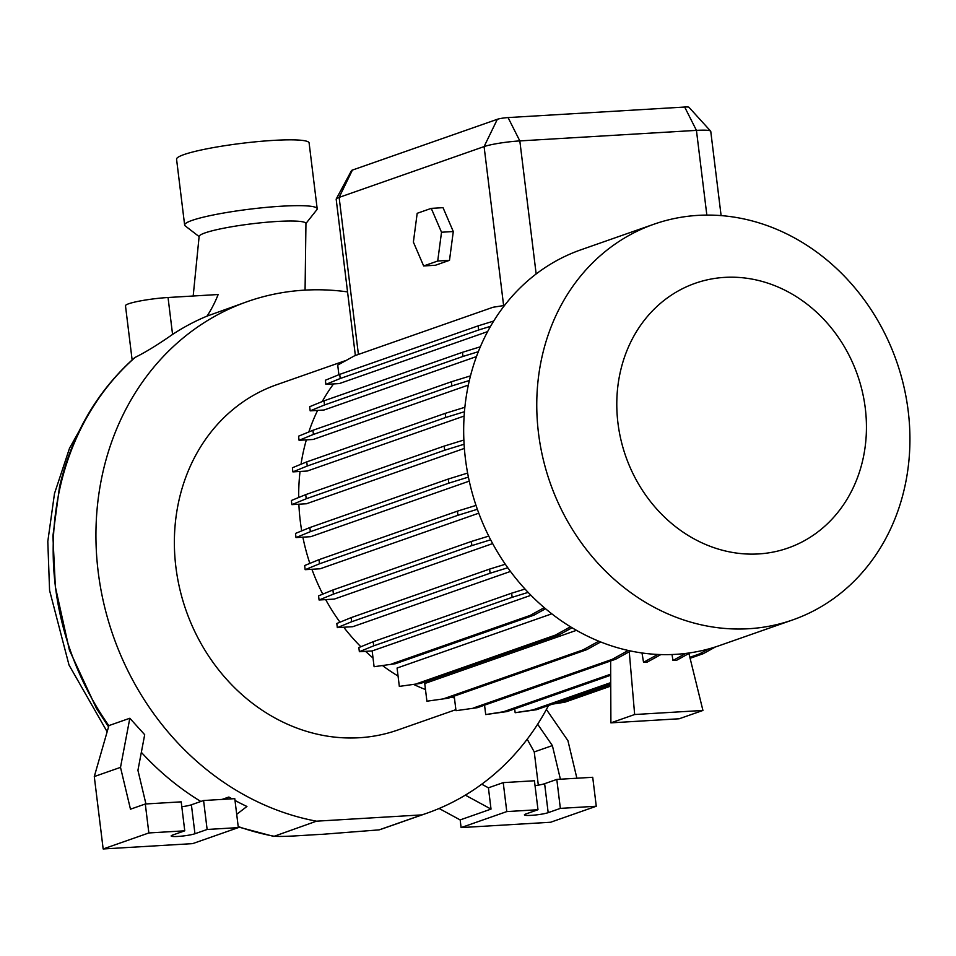 <?xml version="1.0" encoding="UTF-8"?>
<svg xmlns="http://www.w3.org/2000/svg" width="956" height="956" viewBox="0 0 956 956"><rect width="100%" height="100%" fill="white"/><g stroke="black" fill="none" stroke-linecap="round" stroke-linejoin="round"><path stroke-width="1.43" d="M193.184 296.013L199.111 236.622A53.823 6.298 -7 0 1 205.074 232.894A53.823 6.298 -7 0 1 264.788 222.413A53.823 6.298 -7 0 1 305.944 223.501L305.072 290.11M301.714 530.879A192.323 168.364 -109.3 0 1 300.268 521.02A192.323 168.364 -109.3 0 1 298.881 504.218M298.702 497.502A192.323 168.364 -109.3 0 1 300.041 471.463M301.021 464.222A192.323 168.364 -109.3 0 1 306.35 439.868M308.812 431.969A192.323 168.364 -109.3 0 1 317.619 410.399M322.22 401.556A192.323 168.364 -109.3 0 1 333.536 383.918M464.365 448.412L306.422 503.764L291.879 504.637L291.365 500.502L305.717 494.622L306.231 498.757L291.879 504.637M464.126 416.051L307.246 471.033L292.906 471.882L292.405 467.759L306.757 461.879L307.258 466.014L292.906 471.882M468.332 385.089L313.174 439.461L299.073 440.298L298.571 436.175L312.911 430.296L313.425 434.43L299.073 440.298M476.47 356.576L324 410.016L310.174 410.841L309.66 406.706L324.012 400.827L324.526 404.962L310.174 410.841M487.608 331.613L339.356 383.571L325.877 384.384L325.375 380.249L339.715 374.37L340.228 378.504L325.877 384.384M617.946 423.03A140.269 122.81 -109.3 0 1 724.636 277.383A140.269 122.81 -109.3 0 1 865.288 408.272A140.269 122.81 -109.3 0 1 758.598 553.93A140.269 122.81 -109.3 0 1 617.946 423.03M538.491 433.092A209.663 183.552 -109.3 0 1 654 224.194A209.663 183.552 -109.3 0 1 908.2 411.02A209.663 183.552 -109.3 0 1 792.691 619.918A209.663 183.552 -109.3 0 1 538.491 433.092M792.691 619.918L719.593 645.539A209.663 183.552 -109.3 0 1 465.405 458.701A209.663 183.552 -109.3 0 1 580.913 249.803L654 224.194M455.869 709.663L397.696 730.049A182.954 160.178 -109.3 0 1 175.88 567.016A182.954 160.178 -109.3 0 1 276.678 384.73L346.442 360.281M199.111 236.598L185.213 225.891A66.777 7.803 -7 0 1 184.639 225.03A66.777 7.803 -7 0 1 281.363 206.221A66.777 7.803 -7 0 1 317.189 208.767A66.777 7.803 -7 0 1 316.842 209.734L305.944 223.477M184.639 225.03L176.561 159.21A66.777 7.803 -7 0 1 273.285 140.401A66.777 7.803 -7 0 1 309.111 142.946L317.189 208.767M108.876 725.735A271.098 237.339 -109.3 0 1 56.057 591.501L55.747 589.219A271.098 237.339 -109.3 0 1 55.412 586.637A271.098 237.339 -109.3 0 1 135.19 357.365L134.593 357.723C97.022 391.303 71.987 434.323 59.511 486.807L52.903 536.017L55.352 586.769L69.394 650.056L96.401 708.324L108.554 726.859M548.505 705.516A271.098 237.339 -109.3 0 1 426.854 813.221A271.098 237.339 -109.3 0 1 421.919 814.882L316.472 821.18A271.098 237.339 -109.3 0 1 98.169 571.652A271.098 237.339 -109.3 0 1 247.532 301.546A271.098 237.339 -109.3 0 1 347.554 291.903M247.532 301.546L207.058 316.101A131.211 114.875 70.7 0 0 218.159 294.52L168.041 297.507A29.385 3.43 -7 0 0 125.487 305.789L132.131 359.922M135.19 357.365C145.599 352.214 158.063 344.566 172.57 334.421A271.098 237.339 -109.3 0 1 207.058 316.101M145.945 803.96L137.927 770.321L144.691 734.698L129.825 718.255L108.924 725.58L94.286 776.559L103.164 848.964L148.849 832.951L184.759 830.812L172.582 835.078A12.691 1.482 173 0 0 171.172 835.962A12.691 1.482 173 0 0 180.875 836.213A12.691 1.482 173 0 0 194.952 833.74L207.129 829.473L238.331 827.609L192.658 843.622L103.164 848.964M141.333 752.336A271.098 237.339 70.7 0 0 200.832 801.475M226.058 799.168L228.866 797.029L222.055 799.407M228.866 797.029A271.098 237.339 70.7 0 0 232.033 798.822M234.997 800.447A271.098 237.339 70.7 0 0 246.935 806.47L236.706 814.309M316.472 821.18L273.774 836.416L238.259 826.952M238.199 826.534A271.098 237.339 -109.3 0 0 273.715 836.165C282.833 837.169 306.279 835.042 322.698 834.289L379.162 829.868L421.919 814.882M379.233 829.844L379.162 829.868A271.098 237.339 -109.3 0 0 384.097 828.207L426.854 813.221M507.803 567.768L490.105 573.23L351.665 621.747L337.325 627.626L352.812 626.694L510.48 571.437M337.325 627.626L336.811 623.491L351.163 617.612L351.665 621.747M490.105 573.23L489.603 569.095L351.163 617.612M505.33 564.243L489.603 569.095M464.078 444.253L444.671 450.24L444.158 446.105L305.717 494.622M444.671 450.24L306.231 498.757M463.863 440.035L444.158 446.105M504.529 305.442L493.021 307.258L354.58 355.775L337.719 365.096L338.89 374.704M490.548 326.319L478.669 329.987L478.155 325.853L339.715 374.37M478.669 329.987L340.228 378.504M493.69 321.061L478.155 325.853M672.008 654.525L672.988 660.465L685.727 653.426M690.101 652.84L676.681 660.249L672.988 660.465M610.741 682.632L532.827 709.938L515.153 712.722L514.687 708.898M610.741 683.707L536.519 709.711L532.827 709.938M536.519 709.711L515.153 712.722M572.058 627.733L559.14 634.868L420.7 683.385L399.333 686.396L397.075 668.041L551.803 613.824M420.7 683.385L399.333 686.396M559.14 634.868L555.448 635.095L417.007 683.612M570.481 626.789L555.448 635.095M490.643 539.805L471.858 545.601L333.417 594.118L319.077 599.998L334.277 599.089L492.663 543.582M319.077 599.998L318.563 595.863L332.915 589.983L333.417 594.118M471.858 545.601L471.356 541.466L332.915 589.983M488.755 536.101L471.356 541.466M464.449 411.713L445.699 417.497L445.197 413.362L306.757 461.879M445.699 417.497L307.258 466.014M464.867 407.292L445.197 413.362M642.002 652.96L643.543 662.317L657.776 654.454M660.859 654.573L647.248 662.09L643.543 662.317M610.705 674.171L503.382 711.778L485.708 714.574L484.561 705.17M610.705 675.247L507.074 711.563L503.382 711.778M507.074 711.563L485.708 714.574M545.553 608.745L533.902 615.186L395.461 663.703L374.095 666.714L372.159 650.94L359.36 651.705L358.847 647.571L373.199 641.703L373.7 645.838L359.36 651.705M395.461 663.703L374.095 666.714M533.902 615.186L530.198 615.401L391.757 663.918M544.251 607.646L530.198 615.401M530.962 595.289L372.159 650.94M477.355 509.297L457.948 515.272L319.507 563.789L305.155 569.668L320.129 568.784L478.777 513.181M305.155 569.668L304.653 565.534L318.993 559.666L319.507 563.789M457.948 515.272L457.434 511.149L318.993 559.666M476.016 505.413L457.434 511.149M469.348 380.512L451.865 385.913L451.351 381.779L312.911 430.296M451.865 385.913L313.425 434.43M470.483 375.875L451.351 381.779M630.637 650.976L615.807 659.162L477.367 707.679L456 710.69L454.208 696.123M477.367 707.679L456 710.69M615.807 659.162L612.115 659.389L473.674 707.906M628.259 650.462L612.115 659.389M600.906 642.038L599.962 642.36M528.142 592.385L512.141 597.321L511.639 593.186L373.199 641.703M512.141 597.321L373.7 645.838M525.035 589.051L511.639 593.186M468.404 477.116L448.794 483.162L310.353 531.679L296.002 537.559L310.76 536.686L469.265 481.131M296.002 537.559L295.5 533.424L309.84 527.557L310.353 531.679M448.794 483.162L448.28 479.04L309.84 527.557M467.615 473.077L448.28 479.04M478.323 351.7L462.967 356.445L462.453 352.31L324.012 400.827M462.967 356.445L324.526 404.962M480.342 346.789L462.453 352.31M610.753 686.097L564.805 702.194L554.265 703.497M564.805 702.194L552.389 704.154M715.494 646.913L703.246 653.677L699.553 653.904L689.862 657.298M610.741 685.022L561.112 702.421M703.246 653.677L690.101 658.29M708.408 649.005L699.553 653.904M600.703 641.954L586.721 649.686L448.28 698.203L426.914 701.202L424.739 683.516L576.492 630.327M448.28 698.203L426.914 701.202M586.721 649.686L583.029 649.901L444.588 698.418M598.791 641.189L583.029 649.901M721.111 215.614L710.762 131.39A26.708 3.119 173 0 0 710.643 131.139A26.708 3.119 173 0 0 696.434 130.375L519.825 140.914A26.708 3.119 173 0 0 484.095 146.591L339.129 197.39A26.708 3.119 173 0 0 336.237 198.979A26.708 3.119 173 0 0 336.177 199.242L355.357 355.513M336.237 198.979L351.521 170.562A8.007 0.932 -7 0 1 352.394 170.084L497.347 119.285A8.007 0.932 -7 0 1 508.066 117.576L684.675 107.036A8.007 0.932 -7 0 1 688.929 107.263L710.643 131.139M454.435 697.904A192.323 168.364 -109.3 0 1 451.065 697.223M425.48 689.551A192.323 168.364 -109.3 0 1 413.757 684.484M398.066 676.047A192.323 168.364 -109.3 0 1 382.699 665.711M373.019 658.003A192.323 168.364 -109.3 0 1 365.574 651.335M360.854 646.758A192.323 168.364 -109.3 0 1 343.754 627.232M339.978 622.189A192.323 168.364 -109.3 0 1 325.673 599.603M322.77 594.142A192.323 168.364 -109.3 0 1 311.907 569.274M309.852 563.407A192.323 168.364 -109.3 0 1 302.873 537.153M423.651 265.959L435.422 265.254L449.487 260.331L453.287 231.531L443.022 207.667L431.252 208.372L417.186 213.308L413.386 242.095L423.651 265.959L437.717 261.024L441.517 232.236L431.252 208.372M437.717 261.024L449.487 260.331M441.517 232.236L453.287 231.531M688.918 653.486L702.935 710.451L679.19 718.769L610.896 722.856L634.653 714.526L629.263 651.741M702.935 710.451L634.653 714.526M610.645 660.978L610.896 722.856M129.825 718.255L120.504 767.369L130.47 809.194L145.3 803.996L181.21 801.845L184.759 830.812M145.3 803.996L148.849 832.951M181.807 806.745A12.691 1.482 173 0 0 191.391 804.785L203.58 800.519L207.129 829.473M203.58 800.519L234.782 798.654L238.331 827.609M120.504 767.369L94.286 776.559M537.989 809.72L525.812 813.998A12.691 1.482 173 0 0 524.402 814.87A12.691 1.482 173 0 0 534.105 815.133A12.691 1.482 173 0 0 548.182 812.66L560.359 808.382L596.269 806.243L550.584 822.256L461.103 827.597L506.788 811.584L537.989 809.72L534.428 780.765L503.226 782.629L506.788 811.584M535.037 785.653A12.691 1.482 173 0 0 544.621 783.693L556.798 779.427L592.72 777.288L596.269 806.243M556.798 779.427L560.359 808.382M481.752 784.207L488.408 787.816L503.226 782.629M488.408 787.816L491.026 809.099L460.159 819.913L461.103 827.597M576.886 778.232L567.924 740.661L546.402 709.46M537.654 724.23L552.377 745.584L560.395 779.212M552.377 745.584L534.249 751.93L538.324 785.151M491.026 809.099L465.321 795.153M460.159 819.913L439.115 808.489M527.198 739.203L534.249 751.93M56.057 591.501L55.747 589.219M684.675 107.036L696.434 130.375L706.843 215.088M508.066 117.576L519.825 140.914L536.161 273.966M358.416 354.437L339.129 197.39L352.394 170.084M497.347 119.285L484.095 146.591L503.621 305.585M191.391 804.785L194.952 833.74M544.621 783.693L548.182 812.66M172.57 334.421L168.041 297.507M107.144 731.758L69.011 665.018L49.581 590.426L47.8 541.49L54.492 493.547L69.513 448.256L92.457 407.22"/></g></svg>
